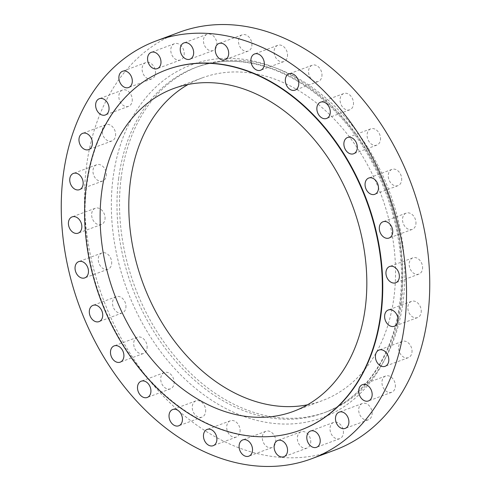 <?xml version="1.0" encoding="UTF-8"?>
<svg xmlns="http://www.w3.org/2000/svg" width="491" height="491" viewBox="0 0 491 491"><rect width="100%" height="100%" fill="white"/><g stroke="black" fill="none" stroke-linecap="round" stroke-linejoin="round"><path stroke-width="0.37" stroke-dasharray="2.46 1.84" d="M174.078 383.563A8.678 6.401 -110.4 0 0 171.371 374.964A8.678 6.401 -110.4 0 0 164.405 372.552A8.678 6.401 -110.4 0 0 160.79 377.8A8.678 6.401 -110.4 0 0 163.497 386.399A8.678 6.401 -110.4 0 0 170.463 388.811A8.678 6.401 -110.4 0 0 174.078 383.563M147.054 348.254A8.678 6.401 -110.4 0 0 144.348 339.649A8.678 6.401 -110.4 0 0 137.382 337.237A8.678 6.401 -110.4 0 0 133.761 342.485A8.678 6.401 -110.4 0 0 136.467 351.083A8.678 6.401 -110.4 0 0 143.44 353.502A8.678 6.401 -110.4 0 0 147.054 348.254M125.88 307.716A8.678 6.401 -110.4 0 0 123.173 299.111A8.678 6.401 -110.4 0 0 116.207 296.699A8.678 6.401 -110.4 0 0 112.592 301.947A8.678 6.401 -110.4 0 0 115.299 310.545A8.678 6.401 -110.4 0 0 122.265 312.963A8.678 6.401 -110.4 0 0 125.88 307.716M111.623 263.98A8.678 6.401 -110.4 0 0 108.916 255.381A8.678 6.401 -110.4 0 0 101.944 252.969A8.678 6.401 -110.4 0 0 98.329 258.217A8.678 6.401 -110.4 0 0 101.036 266.816A8.678 6.401 -110.4 0 0 108.008 269.228A8.678 6.401 -110.4 0 0 111.623 263.98M104.988 219.256A8.678 6.401 -110.4 0 0 102.281 210.651A8.678 6.401 -110.4 0 0 95.315 208.239A8.678 6.401 -110.4 0 0 91.7 213.487A8.678 6.401 -110.4 0 0 94.407 222.085A8.678 6.401 -110.4 0 0 101.373 224.504A8.678 6.401 -110.4 0 0 104.988 219.256M106.32 175.766A8.678 6.401 -110.4 0 0 103.613 167.167A8.678 6.401 -110.4 0 0 96.647 164.755A8.678 6.401 -110.4 0 0 93.032 170.003A8.678 6.401 -110.4 0 0 95.733 178.601A8.678 6.401 -110.4 0 0 102.705 181.013A8.678 6.401 -110.4 0 0 106.32 175.766M115.545 135.706A8.678 6.401 -110.4 0 0 112.838 127.108A8.678 6.401 -110.4 0 0 105.872 124.696A8.678 6.401 -110.4 0 0 102.257 129.943A8.678 6.401 -110.4 0 0 104.957 138.542A8.678 6.401 -110.4 0 0 111.93 140.954A8.678 6.401 -110.4 0 0 115.545 135.706M132.202 101.078A8.678 6.401 -110.4 0 0 129.495 92.48A8.678 6.401 -110.4 0 0 122.529 90.068A8.678 6.401 -110.4 0 0 118.908 95.315A8.678 6.401 -110.4 0 0 121.615 103.914A8.678 6.401 -110.4 0 0 128.587 106.326A8.678 6.401 -110.4 0 0 132.202 101.078M155.451 73.619A8.678 6.401 -110.4 0 0 152.75 65.021A8.678 6.401 -110.4 0 0 145.778 62.609A8.678 6.401 -110.4 0 0 142.163 67.856A8.678 6.401 -110.4 0 0 144.87 76.455A8.678 6.401 -110.4 0 0 151.836 78.867A8.678 6.401 -110.4 0 0 155.451 73.619M184.137 54.704A8.678 6.401 -110.4 0 0 181.431 46.105A8.678 6.401 -110.4 0 0 174.465 43.693A8.678 6.401 -110.4 0 0 170.85 48.94A8.678 6.401 -110.4 0 0 173.55 57.539A8.678 6.401 -110.4 0 0 180.522 59.951A8.678 6.401 -110.4 0 0 184.137 54.704M216.813 45.289A8.678 6.401 -110.4 0 0 214.107 36.69A8.678 6.401 -110.4 0 0 207.141 34.278A8.678 6.401 -110.4 0 0 203.526 39.526A8.678 6.401 -110.4 0 0 206.226 48.124A8.678 6.401 -110.4 0 0 213.198 50.536A8.678 6.401 -110.4 0 0 216.813 45.289M251.84 45.841A8.678 6.401 -110.4 0 0 249.14 37.236A8.678 6.401 -110.4 0 0 242.167 34.824A8.678 6.401 -110.4 0 0 238.552 40.072A8.678 6.401 -110.4 0 0 241.259 48.67A8.678 6.401 -110.4 0 0 248.225 51.089A8.678 6.401 -110.4 0 0 251.84 45.841M287.468 56.33A8.678 6.401 -110.4 0 0 284.762 47.725A8.678 6.401 -110.4 0 0 277.796 45.313A8.678 6.401 -110.4 0 0 274.181 50.561A8.678 6.401 -110.4 0 0 276.887 59.159A8.678 6.401 -110.4 0 0 283.853 61.578A8.678 6.401 -110.4 0 0 287.468 56.33M321.906 76.228A8.678 6.401 -110.4 0 0 319.199 67.629A8.678 6.401 -110.4 0 0 312.233 65.217A8.678 6.401 -110.4 0 0 308.618 70.465A8.678 6.401 -110.4 0 0 311.325 79.063A8.678 6.401 -110.4 0 0 318.291 81.475A8.678 6.401 -110.4 0 0 321.906 76.228M353.428 104.546A8.678 6.401 -110.4 0 0 350.721 95.948A8.678 6.401 -110.4 0 0 343.755 93.536A8.678 6.401 -110.4 0 0 340.14 98.783A8.678 6.401 -110.4 0 0 342.847 107.382A8.678 6.401 -110.4 0 0 349.813 109.794A8.678 6.401 -110.4 0 0 353.428 104.546M380.451 139.861A8.678 6.401 -110.4 0 0 377.751 131.263A8.678 6.401 -110.4 0 0 370.779 128.851A8.678 6.401 -110.4 0 0 367.164 134.098A8.678 6.401 -110.4 0 0 369.87 142.697A8.678 6.401 -110.4 0 0 376.836 145.109A8.678 6.401 -110.4 0 0 380.451 139.861M401.626 180.4A8.678 6.401 -110.4 0 0 398.919 171.801A8.678 6.401 -110.4 0 0 391.953 169.389A8.678 6.401 -110.4 0 0 388.338 174.636A8.678 6.401 -110.4 0 0 391.045 183.235A8.678 6.401 -110.4 0 0 398.011 185.647A8.678 6.401 -110.4 0 0 401.626 180.4M415.889 224.129A8.678 6.401 -110.4 0 0 413.183 215.531A8.678 6.401 -110.4 0 0 406.21 213.119A8.678 6.401 -110.4 0 0 402.595 218.366A8.678 6.401 -110.4 0 0 405.302 226.965A8.678 6.401 -110.4 0 0 412.274 229.377A8.678 6.401 -110.4 0 0 415.889 224.129M422.518 268.859A8.678 6.401 -110.4 0 0 419.811 260.261A8.678 6.401 -110.4 0 0 412.845 257.849A8.678 6.401 -110.4 0 0 409.23 263.096A8.678 6.401 -110.4 0 0 411.937 271.695A8.678 6.401 -110.4 0 0 418.903 274.107A8.678 6.401 -110.4 0 0 422.518 268.859M421.186 312.344A8.678 6.401 -110.4 0 0 418.479 303.745A8.678 6.401 -110.4 0 0 411.513 301.333A8.678 6.401 -110.4 0 0 407.898 306.58A8.678 6.401 -110.4 0 0 410.605 315.179A8.678 6.401 -110.4 0 0 417.571 317.591A8.678 6.401 -110.4 0 0 421.186 312.344M411.961 352.409A8.678 6.401 -110.4 0 0 409.255 343.81A8.678 6.401 -110.4 0 0 402.289 341.398A8.678 6.401 -110.4 0 0 398.674 346.646A8.678 6.401 -110.4 0 0 401.38 355.245A8.678 6.401 -110.4 0 0 408.346 357.657A8.678 6.401 -110.4 0 0 411.961 352.409M395.304 387.037A8.678 6.401 -110.4 0 0 392.604 378.438A8.678 6.401 -110.4 0 0 385.631 376.026A8.678 6.401 -110.4 0 0 382.016 381.274A8.678 6.401 -110.4 0 0 384.723 389.872A8.678 6.401 -110.4 0 0 391.689 392.284A8.678 6.401 -110.4 0 0 395.304 387.037M372.055 414.496A8.678 6.401 -110.4 0 0 369.349 405.897A8.678 6.401 -110.4 0 0 362.383 403.485A8.678 6.401 -110.4 0 0 358.761 408.733A8.678 6.401 -110.4 0 0 361.468 417.332A8.678 6.401 -110.4 0 0 368.44 419.744A8.678 6.401 -110.4 0 0 372.055 414.496M343.369 433.406A8.678 6.401 -110.4 0 0 340.662 424.807A8.678 6.401 -110.4 0 0 333.696 422.395A8.678 6.401 -110.4 0 0 330.081 427.643A8.678 6.401 -110.4 0 0 332.788 436.241A8.678 6.401 -110.4 0 0 339.754 438.653A8.678 6.401 -110.4 0 0 343.369 433.406M310.693 442.827A8.678 6.401 -110.4 0 0 307.986 434.228A8.678 6.401 -110.4 0 0 301.02 431.81A8.678 6.401 -110.4 0 0 297.405 437.058A8.678 6.401 -110.4 0 0 300.111 445.662A8.678 6.401 -110.4 0 0 307.078 448.074A8.678 6.401 -110.4 0 0 310.693 442.827M275.666 442.274A8.678 6.401 -110.4 0 0 272.959 433.676A8.678 6.401 -110.4 0 0 265.993 431.264A8.678 6.401 -110.4 0 0 262.378 436.511A8.678 6.401 -110.4 0 0 265.079 445.11A8.678 6.401 -110.4 0 0 272.051 447.522A8.678 6.401 -110.4 0 0 275.666 442.274M205.6 411.881A8.678 6.401 -110.4 0 0 202.893 403.283A8.678 6.401 -110.4 0 0 195.927 400.871A8.678 6.401 -110.4 0 0 192.312 406.118A8.678 6.401 -110.4 0 0 195.019 414.717A8.678 6.401 -110.4 0 0 201.985 417.129A8.678 6.401 -110.4 0 0 205.6 411.881M240.038 431.785A8.678 6.401 -110.4 0 0 237.331 423.187A8.678 6.401 -110.4 0 0 230.365 420.775A8.678 6.401 -110.4 0 0 226.75 426.022A8.678 6.401 -110.4 0 0 229.457 434.621A8.678 6.401 -110.4 0 0 236.423 437.033A8.678 6.401 -110.4 0 0 240.038 431.785M121.099 178.092A184.199 135.903 -110.4 0 0 178.546 360.664A184.199 135.903 -110.4 0 0 326.49 411.894A184.199 135.903 -110.4 0 0 403.252 300.48A184.199 135.903 -110.4 0 0 345.805 117.908A184.199 135.903 -110.4 0 0 197.861 66.684A184.199 135.903 -110.4 0 0 121.099 178.092M179.276 32.296A222.908 164.46 -110.4 0 0 86.385 167.118A222.908 164.46 -110.4 0 0 155.905 388.056A222.908 164.46 -110.4 0 0 334.942 450.051M307.501 404.805A172.188 127.04 -110.4 0 0 322.292 400.638A172.188 127.04 -110.4 0 0 394.052 296.49A172.188 127.04 -110.4 0 0 340.349 125.825A172.188 127.04 -110.4 0 0 202.053 77.94A172.188 127.04 -110.4 0 0 188.139 84.464M166.572 69.796A192.208 141.813 -110.4 0 0 86.68 185.972A192.208 141.813 -110.4 0 0 146.533 376.37A192.208 141.813 -110.4 0 0 300.793 430.012M118.564 179.037A184.199 135.903 69.6 0 1 195.326 67.623A184.199 135.903 69.6 0 1 343.27 118.853A184.199 135.903 69.6 0 1 400.717 301.425A184.199 135.903 69.6 0 1 323.956 412.839A184.199 135.903 69.6 0 1 176.011 361.609A184.199 135.903 69.6 0 1 118.564 179.037M401.251 303.702A188.2 138.861 -110.4 0 0 278.82 69.292A188.2 138.861 -110.4 0 0 112.967 178.65A188.2 138.861 -110.4 0 0 235.398 413.054A188.2 138.861 -110.4 0 0 401.251 303.702M164.405 372.552L141.187 381.206M137.382 337.237L114.164 345.891M116.207 296.699L92.989 305.353M101.944 252.969L78.726 261.623M95.315 208.239L72.097 216.893M96.647 164.755L73.429 173.409M105.872 124.696L82.654 133.343M122.529 90.068L99.311 98.716M145.778 62.609L122.56 71.256M174.465 43.693L151.246 52.347M207.141 34.278L183.922 42.926M242.167 34.824L218.949 43.478M277.796 45.313L254.577 53.967M312.233 65.217L289.015 73.871M343.755 93.536L320.537 102.189M370.779 128.851L347.56 137.498M391.953 169.389L368.735 178.037M406.21 213.119L382.992 221.772M412.845 257.849L389.627 266.496M411.513 301.333L388.295 309.987M402.289 341.398L379.07 350.046M385.631 376.026L362.413 384.674M362.383 403.485L339.164 412.133M333.696 422.395L310.478 431.049M301.02 431.81L277.802 440.464M265.993 431.264L242.775 439.911M195.927 400.871L172.709 409.525M230.365 420.775L207.147 429.422M197.861 66.684L195.326 67.623C238.215 51.027 293.029 67.66 334.457 110.628C381.881 158.139 408.776 237.018 399.815 302.253C393.334 356.012 363.972 398.379 323.956 412.839L326.49 411.894M202.053 77.94L173.348 88.632M322.292 400.638L293.587 411.329M236.423 437.033L213.204 445.687M201.985 417.129L178.767 425.783M272.051 447.522L248.833 456.176M307.078 448.074L283.859 456.722M339.754 438.653L316.535 447.307M368.44 419.744L345.222 428.391M391.689 392.284L368.471 400.932M408.346 357.657L385.128 366.304M417.571 317.591L394.353 326.245M418.903 274.107L395.685 282.761M412.274 229.377L389.056 238.031M398.011 185.647L374.793 194.301M376.836 145.109L353.618 153.763M349.813 109.794L326.595 118.448M318.291 81.475L295.073 90.129M283.853 61.578L260.635 70.225M248.225 51.089L225.007 59.736M213.198 50.536L189.98 59.19M180.522 59.951L157.304 68.605M151.836 78.867L128.617 87.515M128.587 106.326L105.369 114.974M111.93 140.954L88.711 149.602M102.705 181.013L79.487 189.667M101.373 224.504L78.155 233.151M108.008 269.228L84.79 277.881M122.265 312.963L99.047 321.611M143.44 353.502L120.221 362.149M170.463 388.811L147.245 397.465"/><path stroke-width="0.74" d="M150.86 392.217A8.678 6.401 -110.4 0 0 148.153 383.618A8.678 6.401 -110.4 0 0 141.187 381.206A8.678 6.401 -110.4 0 0 137.572 386.454A8.678 6.401 -110.4 0 0 140.279 395.052A8.678 6.401 -110.4 0 0 147.245 397.465A8.678 6.401 -110.4 0 0 150.86 392.217M123.836 356.902A8.678 6.401 -110.4 0 0 121.13 348.303A8.678 6.401 -110.4 0 0 114.164 345.891A8.678 6.401 -110.4 0 0 110.549 351.139A8.678 6.401 -110.4 0 0 113.249 359.737A8.678 6.401 -110.4 0 0 120.221 362.149A8.678 6.401 -110.4 0 0 123.836 356.902M102.662 316.364A8.678 6.401 -110.4 0 0 99.955 307.765A8.678 6.401 -110.4 0 0 92.989 305.353A8.678 6.401 -110.4 0 0 89.374 310.6A8.678 6.401 -110.4 0 0 92.081 319.199A8.678 6.401 -110.4 0 0 99.047 321.611A8.678 6.401 -110.4 0 0 102.662 316.364M88.405 272.634A8.678 6.401 -110.4 0 0 85.698 264.035A8.678 6.401 -110.4 0 0 78.726 261.623A8.678 6.401 -110.4 0 0 75.111 266.871A8.678 6.401 -110.4 0 0 77.817 275.469A8.678 6.401 -110.4 0 0 84.79 277.881A8.678 6.401 -110.4 0 0 88.405 272.634M81.77 227.904A8.678 6.401 -110.4 0 0 79.063 219.305A8.678 6.401 -110.4 0 0 72.097 216.893A8.678 6.401 -110.4 0 0 68.482 222.141A8.678 6.401 -110.4 0 0 71.189 230.739A8.678 6.401 -110.4 0 0 78.155 233.151A8.678 6.401 -110.4 0 0 81.77 227.904M83.102 184.42A8.678 6.401 -110.4 0 0 80.395 175.821A8.678 6.401 -110.4 0 0 73.429 173.409A8.678 6.401 -110.4 0 0 69.814 178.656A8.678 6.401 -110.4 0 0 72.521 187.255A8.678 6.401 -110.4 0 0 79.487 189.667A8.678 6.401 -110.4 0 0 83.102 184.42M92.326 144.354A8.678 6.401 -110.4 0 0 89.62 135.755A8.678 6.401 -110.4 0 0 82.654 133.343A8.678 6.401 -110.4 0 0 79.039 138.591A8.678 6.401 -110.4 0 0 81.745 147.19A8.678 6.401 -110.4 0 0 88.711 149.602A8.678 6.401 -110.4 0 0 92.326 144.354M108.984 109.726A8.678 6.401 -110.4 0 0 106.277 101.128A8.678 6.401 -110.4 0 0 99.311 98.716A8.678 6.401 -110.4 0 0 95.696 103.963A8.678 6.401 -110.4 0 0 98.396 112.562A8.678 6.401 -110.4 0 0 105.369 114.974A8.678 6.401 -110.4 0 0 108.984 109.726M132.239 82.267A8.678 6.401 -110.4 0 0 129.532 73.668A8.678 6.401 -110.4 0 0 122.56 71.256A8.678 6.401 -110.4 0 0 118.945 76.504A8.678 6.401 -110.4 0 0 121.651 85.103A8.678 6.401 -110.4 0 0 128.617 87.515A8.678 6.401 -110.4 0 0 132.239 82.267M160.919 63.357A8.678 6.401 -110.4 0 0 158.212 54.759A8.678 6.401 -110.4 0 0 151.246 52.347A8.678 6.401 -110.4 0 0 147.631 57.594A8.678 6.401 -110.4 0 0 150.338 66.193A8.678 6.401 -110.4 0 0 157.304 68.605A8.678 6.401 -110.4 0 0 160.919 63.357M193.595 53.942A8.678 6.401 -110.4 0 0 190.889 45.338A8.678 6.401 -110.4 0 0 183.922 42.926A8.678 6.401 -110.4 0 0 180.307 48.173A8.678 6.401 -110.4 0 0 183.014 56.772A8.678 6.401 -110.4 0 0 189.98 59.19A8.678 6.401 -110.4 0 0 193.595 53.942M228.622 54.489A8.678 6.401 -110.4 0 0 225.921 45.89A8.678 6.401 -110.4 0 0 218.949 43.478A8.678 6.401 -110.4 0 0 215.334 48.726A8.678 6.401 -110.4 0 0 218.041 57.324A8.678 6.401 -110.4 0 0 225.007 59.736A8.678 6.401 -110.4 0 0 228.622 54.489M264.25 64.978A8.678 6.401 -110.4 0 0 261.543 56.379A8.678 6.401 -110.4 0 0 254.577 53.967A8.678 6.401 -110.4 0 0 250.962 59.215A8.678 6.401 -110.4 0 0 253.669 67.813A8.678 6.401 -110.4 0 0 260.635 70.225A8.678 6.401 -110.4 0 0 264.25 64.978M298.688 84.882A8.678 6.401 -110.4 0 0 295.981 76.283A8.678 6.401 -110.4 0 0 289.015 73.871A8.678 6.401 -110.4 0 0 285.4 79.119A8.678 6.401 -110.4 0 0 288.107 87.717A8.678 6.401 -110.4 0 0 295.073 90.129A8.678 6.401 -110.4 0 0 298.688 84.882M330.21 113.2A8.678 6.401 -110.4 0 0 327.503 104.601A8.678 6.401 -110.4 0 0 320.537 102.189A8.678 6.401 -110.4 0 0 316.922 107.437A8.678 6.401 -110.4 0 0 319.629 116.036A8.678 6.401 -110.4 0 0 326.595 118.448A8.678 6.401 -110.4 0 0 330.21 113.2M357.239 148.515A8.678 6.401 -110.4 0 0 354.533 139.917A8.678 6.401 -110.4 0 0 347.56 137.498A8.678 6.401 -110.4 0 0 343.945 142.746A8.678 6.401 -110.4 0 0 346.652 151.351A8.678 6.401 -110.4 0 0 353.618 153.763A8.678 6.401 -110.4 0 0 357.239 148.515M378.408 189.053A8.678 6.401 -110.4 0 0 375.701 180.455A8.678 6.401 -110.4 0 0 368.735 178.037A8.678 6.401 -110.4 0 0 365.12 183.284A8.678 6.401 -110.4 0 0 367.827 191.889A8.678 6.401 -110.4 0 0 374.793 194.301A8.678 6.401 -110.4 0 0 378.408 189.053M392.671 232.783A8.678 6.401 -110.4 0 0 389.964 224.184A8.678 6.401 -110.4 0 0 382.992 221.772A8.678 6.401 -110.4 0 0 379.377 227.02A8.678 6.401 -110.4 0 0 382.084 235.619A8.678 6.401 -110.4 0 0 389.056 238.031A8.678 6.401 -110.4 0 0 392.671 232.783M399.3 277.513A8.678 6.401 -110.4 0 0 396.593 268.915A8.678 6.401 -110.4 0 0 389.627 266.496A8.678 6.401 -110.4 0 0 386.012 271.744A8.678 6.401 -110.4 0 0 388.719 280.349A8.678 6.401 -110.4 0 0 395.685 282.761A8.678 6.401 -110.4 0 0 399.3 277.513M397.968 320.997A8.678 6.401 -110.4 0 0 395.267 312.399A8.678 6.401 -110.4 0 0 388.295 309.987A8.678 6.401 -110.4 0 0 384.68 315.234A8.678 6.401 -110.4 0 0 387.387 323.833A8.678 6.401 -110.4 0 0 394.353 326.245A8.678 6.401 -110.4 0 0 397.968 320.997M388.743 361.057A8.678 6.401 -110.4 0 0 386.043 352.458A8.678 6.401 -110.4 0 0 379.07 350.046A8.678 6.401 -110.4 0 0 375.455 355.294A8.678 6.401 -110.4 0 0 378.162 363.892A8.678 6.401 -110.4 0 0 385.128 366.304A8.678 6.401 -110.4 0 0 388.743 361.057M372.092 395.685A8.678 6.401 -110.4 0 0 369.385 387.086A8.678 6.401 -110.4 0 0 362.413 384.674A8.678 6.401 -110.4 0 0 358.798 389.922A8.678 6.401 -110.4 0 0 361.505 398.52A8.678 6.401 -110.4 0 0 368.471 400.932A8.678 6.401 -110.4 0 0 372.092 395.685M348.837 423.144A8.678 6.401 -110.4 0 0 346.13 414.545A8.678 6.401 -110.4 0 0 339.164 412.133A8.678 6.401 -110.4 0 0 335.549 417.381A8.678 6.401 -110.4 0 0 338.25 425.979A8.678 6.401 -110.4 0 0 345.222 428.391A8.678 6.401 -110.4 0 0 348.837 423.144M320.15 442.06A8.678 6.401 -110.4 0 0 317.45 433.461A8.678 6.401 -110.4 0 0 310.478 431.049A8.678 6.401 -110.4 0 0 306.863 436.296A8.678 6.401 -110.4 0 0 309.569 444.895A8.678 6.401 -110.4 0 0 316.535 447.307A8.678 6.401 -110.4 0 0 320.15 442.06M287.474 451.475A8.678 6.401 -110.4 0 0 284.774 442.876A8.678 6.401 -110.4 0 0 277.802 440.464A8.678 6.401 -110.4 0 0 274.187 445.711A8.678 6.401 -110.4 0 0 276.893 454.31A8.678 6.401 -110.4 0 0 283.859 456.722A8.678 6.401 -110.4 0 0 287.474 451.475M252.448 450.928A8.678 6.401 -110.4 0 0 249.741 442.33A8.678 6.401 -110.4 0 0 242.775 439.911A8.678 6.401 -110.4 0 0 239.16 445.159A8.678 6.401 -110.4 0 0 241.86 453.764A8.678 6.401 -110.4 0 0 248.833 456.176A8.678 6.401 -110.4 0 0 252.448 450.928M182.382 420.535A8.678 6.401 -110.4 0 0 179.675 411.937A8.678 6.401 -110.4 0 0 172.709 409.525A8.678 6.401 -110.4 0 0 169.094 414.772A8.678 6.401 -110.4 0 0 171.801 423.371A8.678 6.401 -110.4 0 0 178.767 425.783A8.678 6.401 -110.4 0 0 182.382 420.535M216.819 440.439A8.678 6.401 -110.4 0 0 214.113 431.841A8.678 6.401 -110.4 0 0 207.147 429.422A8.678 6.401 -110.4 0 0 203.532 434.67A8.678 6.401 -110.4 0 0 206.238 443.275A8.678 6.401 -110.4 0 0 213.204 445.687A8.678 6.401 -110.4 0 0 216.819 440.439M311.724 458.704L334.942 450.051A222.908 164.46 -110.4 0 0 427.833 315.228A222.908 164.46 -110.4 0 0 358.313 94.29A222.908 164.46 -110.4 0 0 179.276 32.296L156.058 40.949A222.908 164.46 -110.4 0 0 63.167 175.772A222.908 164.46 -110.4 0 0 132.687 396.71A222.908 164.46 -110.4 0 0 311.724 458.704A222.908 164.46 -110.4 0 0 404.615 323.882A222.908 164.46 -110.4 0 0 335.095 102.944A222.908 164.46 -110.4 0 0 156.058 40.949M365.347 307.188A172.188 127.04 -110.4 0 0 311.644 136.523A172.188 127.04 -110.4 0 0 173.348 88.632A172.188 127.04 -110.4 0 0 101.594 192.779A172.188 127.04 -110.4 0 0 155.297 363.444A172.188 127.04 -110.4 0 0 293.587 411.329A172.188 127.04 -110.4 0 0 365.347 307.188M188.139 84.464A172.188 127.04 -110.4 0 0 130.299 182.081A172.188 127.04 -110.4 0 0 307.501 404.805M300.793 430.012A192.208 141.813 -110.4 0 0 301.001 429.938A192.208 141.813 -110.4 0 0 381.102 313.681A192.208 141.813 -110.4 0 0 321.157 123.173A192.208 141.813 -110.4 0 0 166.78 69.716A192.208 141.813 -110.4 0 0 166.572 69.796M86.256 186.126A192.208 141.813 -110.4 0 0 146.208 376.634A192.208 141.813 -110.4 0 0 300.578 430.091A192.208 141.813 -110.4 0 0 380.678 313.835A192.208 141.813 -110.4 0 0 320.733 123.327A192.208 141.813 -110.4 0 0 166.357 69.875A192.208 141.813 -110.4 0 0 86.256 186.126M301.001 429.938L300.578 430.091M166.78 69.716L166.357 69.875"/></g></svg>
